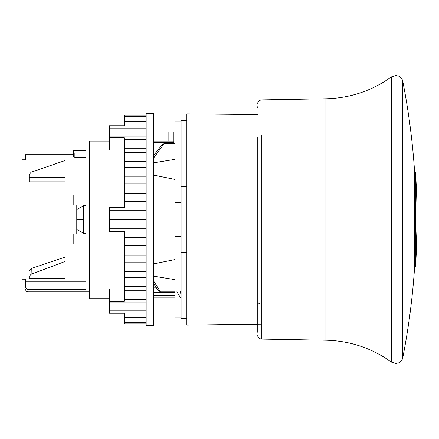 <?xml version="1.0" encoding="UTF-8"?>
<svg xmlns="http://www.w3.org/2000/svg" width="439" height="439" viewBox="0 0 439 439"><rect width="100%" height="100%" fill="white"/><g stroke="black" fill="none" stroke-linecap="round" stroke-linejoin="round"><path stroke-width="0.66" d="M414.57 253.616L414.57 171.254A720.064 720.064 0 0 0 402.799 81.308L402.799 357.692A720.064 720.064 0 0 0 414.57 267.746L414.57 253.616M415.481 267.022A720.064 720.064 0 0 0 417.05 219.5A720.064 509.163 180 0 1 415.481 253.105L415.481 267.022L414.57 267.022L414.57 267.746M257.77 108.071L257.77 106.704M257.77 137.478L257.77 332.296M261.309 324.119L186.844 325.09L186.844 113.91L257.77 114.563M415.481 253.105L415.481 171.978L414.57 171.978M86.039 233.543L83.97 233.543L76.765 229.383L76.765 233.899L76.765 209.617L83.97 205.457L83.97 205.101M76.765 205.101L76.765 209.617L83.97 205.457L86.039 205.457M83.97 233.899L83.97 233.543L76.765 229.383L76.765 233.899M83.657 233.361L83.657 205.639M153.365 325.529L153.365 113.471L146.16 113.471L146.16 325.529L153.365 325.529M124.199 288.983L109.437 288.983L109.437 301.17L124.199 301.17L124.199 231.562L109.437 231.562L109.437 207.438L124.199 207.438L113.037 207.438L113.037 150.017L109.437 150.017L109.437 136.924L146.16 136.924M146.16 115.089L124.199 115.089L124.199 125.768L109.437 125.768L109.437 136.924M109.437 301.17L109.437 313.232L124.199 313.232L124.199 317.611L146.16 317.611M124.199 116.675L146.16 116.675M124.199 121.389L146.16 121.389M109.437 128.133L146.16 128.133M109.437 129.077L146.16 129.077M124.199 207.438L124.199 137.83L109.437 137.83M124.199 139.52L146.16 139.52M124.199 148.217L146.16 148.217M124.199 152.388L146.16 152.388M124.199 161.678L146.16 161.678M124.199 167.297L146.16 167.297M124.199 176.895L146.16 176.895M124.199 183.787L146.16 183.787M124.199 193.407L146.16 193.407M124.199 201.369L146.16 201.369M109.437 210.715L146.16 210.715M109.437 219.5L146.16 219.5M109.437 228.285L146.16 228.285M124.199 237.631L146.16 237.631M124.199 245.593L146.16 245.593M124.199 255.213L146.16 255.213M124.199 262.105L146.16 262.105M124.199 271.703L146.16 271.703M124.199 277.322L146.16 277.322M124.199 286.612L146.16 286.612M124.199 290.783L146.16 290.783M124.199 299.48L146.16 299.48M109.437 302.076L146.16 302.076M109.437 309.923L146.16 309.923M109.437 310.867L146.16 310.867M146.16 323.911L124.199 323.911L124.199 317.611M124.199 322.325L146.16 322.325M113.037 288.983L113.037 231.567M124.199 150.017L113.037 150.017M89.638 147.998L86.039 147.998L86.039 289.685L27.712 289.685L25.55 287.457L25.55 279.204L21.95 279.204L21.95 243.98L73.796 243.98L73.796 233.899L86.039 233.899M109.437 141.084L89.638 141.084L89.638 298.707L109.437 298.707M86.039 157.244L74.877 157.244L73.434 156.844L73.434 152.756L73.434 154.693L25.55 154.693L25.55 159.796L21.95 159.796L21.95 195.02L73.796 195.02L73.796 205.101L86.039 205.101M65.153 177.477L65.153 181.867L29.15 181.867L29.15 177.477L65.153 177.477L65.153 160.586M86.039 281.86L25.55 281.86M29.15 270.896L31.257 268.52L64.917 257.133M65.153 272.257L65.153 257.133L65.153 278.414L29.15 278.414L29.15 276.334L31.12 274.287L65.104 261.446M186.844 252.644L181.082 252.644L181.082 318.511L186.844 318.511M186.844 120.489L181.082 120.489L181.082 252.644M186.844 186.356L181.082 186.356M158.786 147.872L153.365 147.872M181.082 298.569L176.862 291.82M181.082 294.827L180.078 290.848M153.365 292.709L174.963 292.709M153.365 287.221L155.779 287.221M29.15 177.477L29.15 174.7L31.12 172.225L65.104 160.531M31.257 268.52L31.12 274.287M153.365 141.084L168.126 141.084L168.126 132.013L173.882 132.013L173.882 143.613L174.963 143.613L164.126 143.613L153.365 158.402M153.365 142.494L173.882 142.494M168.126 141.084L173.882 141.084M153.365 295.282L174.963 295.282M153.365 297.916L174.963 297.916M86.039 150.736L73.434 150.736L73.434 152.756L74.877 153.134L86.039 153.134M27.531 289.674L25.55 287.589C25.55 290.409 25.55 290.409 25.55 287.589C25.55 290.409 25.55 290.409 25.55 287.589L27.712 289.685C27.712 292.594 27.712 292.594 27.712 289.685M174.963 259.57L153.365 263.927M181.082 317.968L174.963 317.968L174.963 236.281L181.082 236.281M181.082 202.719L174.963 202.719L174.963 121.032L181.082 121.032M174.963 202.719L174.963 236.281M153.365 175.073L174.963 179.43M153.365 162.853L174.963 159.379M174.963 279.621L153.365 276.147M153.365 280.592L160.449 291.897L174.963 291.897M153.365 283.139L157.777 289.949L160.449 291.897M153.365 155.867L161.618 145.21L164.126 143.613M261.309 134.938C261.309 88.585 261.309 88.585 261.309 134.938L261.309 339.095L325.886 340.22C350.004 340.812 371.877 348.122 391.506 362.142L391.506 76.858C371.877 90.878 350.004 98.188 325.886 98.78L325.886 340.22M257.77 301.522C257.978 303.047 259.153 303.892 261.309 304.062M83.657 219.5L76.765 219.5M74.877 157.244L74.877 153.134M391.506 76.858L395.731 75.486L398.535 76.051C400.829 77.099 402.25 78.85 402.799 81.308M391.506 362.142L395.731 363.514L398.535 362.949C400.829 361.901 402.25 360.15 402.799 357.692M257.77 103.5C257.715 101.722 258.895 100.52 261.309 99.9L325.886 98.78M261.309 339.1C258.895 338.48 257.715 337.278 257.77 335.5M417.05 219.5A720.064 720.064 0 0 0 415.481 171.978M25.55 289.707L26.17 291.222L27.712 291.869L89.638 291.869M29.15 174.7L29.15 179.644"/></g></svg>
